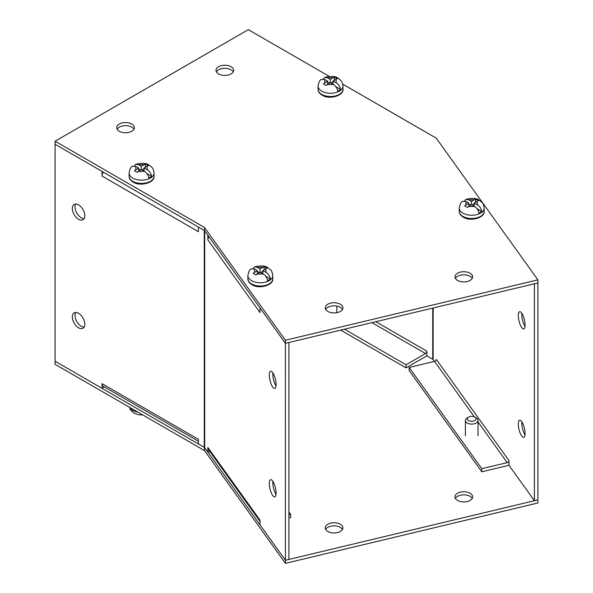 <?xml version="1.0" encoding="UTF-8"?>
<svg xmlns="http://www.w3.org/2000/svg" width="593" height="593" viewBox="0 0 593 593"><rect width="100%" height="100%" fill="white"/><g stroke="black" fill="none" stroke-linecap="round" stroke-linejoin="round"><path stroke-width="0.89" d="M269.318 375.117A8.836 2.757 76.6 0 1 270.645 371.233A8.836 2.757 76.6 0 1 274.196 375.443A8.836 2.757 76.6 0 1 276.079 384.538A8.836 2.757 76.6 0 1 274.752 388.415A8.836 2.757 76.6 0 1 271.201 384.205A8.836 2.757 76.6 0 1 269.318 375.117M276.004 385.924A8.836 2.757 76.6 0 1 272.817 374.279A8.836 2.757 76.6 0 1 272.891 372.886M269.318 483.584A8.836 2.757 76.6 0 1 270.645 479.7A8.836 2.757 76.6 0 1 274.196 483.91A8.836 2.757 76.6 0 1 276.079 493.005A8.836 2.757 76.6 0 1 274.752 496.89A8.836 2.757 76.6 0 1 271.201 492.672A8.836 2.757 76.6 0 1 269.318 483.584M276.004 494.392A8.836 2.757 76.6 0 1 272.817 482.746A8.836 2.757 76.6 0 1 272.891 481.36M78.572 219.306A8.836 5.1 60 0 1 72.806 211.523A8.836 5.1 60 0 1 74.162 204.444A8.836 5.1 60 0 1 78.572 204.881A8.836 5.1 60 0 1 84.347 212.665A8.836 5.1 60 0 1 82.99 219.744A8.836 5.1 60 0 1 78.572 219.306M84.124 218.609A8.836 5.1 60 0 1 81.256 217.757A8.836 5.1 60 0 1 75.704 204.029M78.572 327.773A8.836 5.1 60 0 1 72.806 319.99A8.836 5.1 60 0 1 74.162 312.911A8.836 5.1 60 0 1 78.572 313.349A8.836 5.1 60 0 1 84.347 321.132A8.836 5.1 60 0 1 82.99 328.211A8.836 5.1 60 0 1 78.572 327.773M84.124 327.077A8.836 5.1 60 0 1 81.256 326.224A8.836 5.1 60 0 1 75.704 312.496M259.993 520.276A5.715 4.307 -35.7 0 1 259.993 520.15L259.993 524.82L285.411 560.244L288.91 559.407L288.91 342.487M208.966 236.748A5.715 4.307 144.3 0 0 207.854 239.876L207.861 235.206L204.681 230.781L204.681 447.722L207.854 452.148L207.854 447.485A5.715 4.307 144.3 0 0 208.491 449.553L259.993 521.336M537.888 499.906L537.888 502.975L285.426 563.35L285.411 343.31L259.993 307.878L259.993 312.541A5.715 4.307 -35.7 0 1 259.993 312.415M209.989 451.636L207.854 452.148M204.681 447.722A1.927 1.112 0 0 0 204.259 447.359L204.259 230.425L198.396 227.037L198.388 231.7A5.715 3.299 -60 0 1 198.396 231.492M198.396 439.502A5.715 3.299 -60 0 1 198.388 439.302L198.396 443.972L204.259 447.359M204.259 230.425A1.927 1.112 180 0 1 204.681 230.781M288.91 511.922L290.674 514.383L288.91 514.806M275.004 492.546L276.041 493.999M103.241 172.096A5.715 3.299 120 0 0 102.063 176.077L102.055 171.414L55.09 144.299L55.09 361.233L102.055 388.348L102.063 383.686A5.715 3.299 120 0 0 103.241 386.302L198.396 441.236M290.674 514.383L290.674 517.474L288.91 517.897M104.42 386.984L102.055 388.348M102.063 176.077L198.396 231.693M521.892 421.853A8.836 2.757 -103.4 0 0 521.818 423.239A8.836 2.757 -103.4 0 0 525.005 434.891M518.319 424.077A8.836 2.757 -103.4 0 0 520.202 433.172A8.836 2.757 -103.4 0 0 523.752 437.382A8.836 2.757 -103.4 0 0 525.079 433.498A8.836 2.757 -103.4 0 0 523.196 424.41A8.836 2.757 -103.4 0 0 519.646 420.2A8.836 2.757 -103.4 0 0 518.319 424.077M521.892 313.386A8.836 2.757 -103.4 0 0 521.818 314.772A8.836 2.757 -103.4 0 0 525.005 326.417M518.319 315.609A8.836 2.757 -103.4 0 0 520.202 324.697A8.836 2.757 -103.4 0 0 523.752 328.915A8.836 2.757 -103.4 0 0 525.079 325.031A8.836 2.757 -103.4 0 0 523.196 315.936A8.836 2.757 -103.4 0 0 519.646 311.725A8.836 2.757 -103.4 0 0 518.319 315.609M329.271 76.386L248.319 29.65L55.09 141.208L204.541 227.497L285.426 340.234L537.888 279.859L537.91 282.965L534.412 283.802L534.412 500.737L508.994 465.312L508.994 460.642L436.329 359.44M434.439 361.396L433.157 359.603A1.927 1.112 0 0 0 432.734 359.239L432.734 308.093M436.329 359.365A1.927 1.453 -35.7 0 1 434.55 361.367L409.148 367.445L409.148 370.536L481.805 471.806L481.805 468.715L409.148 367.445M481.805 468.715L507.215 462.644A1.927 1.453 144.3 0 0 508.994 460.642M534.412 500.737L537.91 499.899L537.91 282.965M426.871 355.578A5.715 3.299 -60 0 1 425.507 356.638L406.057 367.868L406.057 364.777L425.507 353.547A1.927 1.112 -60 0 0 426.864 351.189L426.871 355.852L432.734 359.239M508.994 465.031A5.715 4.307 -35.7 0 1 507.215 465.735L481.805 471.806M406.057 367.868L340.664 330.108M406.057 364.777L344.451 329.204M218.587 73.932A8.836 5.1 180 0 1 216 70.322A8.836 5.1 180 0 1 221.456 65.615A8.836 5.1 180 0 1 231.077 66.72A8.836 5.1 180 0 1 233.672 70.322A8.836 5.1 180 0 1 228.216 75.037A8.836 5.1 180 0 1 218.587 73.932M233.249 71.872A8.836 5.1 0 0 0 231.077 69.811A8.836 5.1 0 0 0 216.415 71.872M119.297 131.253A8.836 5.1 180 0 1 116.71 127.651A8.836 5.1 180 0 1 122.165 122.936A8.836 5.1 180 0 1 131.787 124.041A8.836 5.1 180 0 1 134.381 127.651A8.836 5.1 180 0 1 128.926 132.365A8.836 5.1 180 0 1 119.297 131.253M133.966 129.192A8.836 5.1 0 0 0 131.787 127.132A8.836 5.1 0 0 0 117.125 129.192M457.566 280.422A8.836 5.1 180 0 1 454.979 276.82A8.836 5.1 180 0 1 460.435 272.105A8.836 5.1 180 0 1 470.056 273.21A8.836 5.1 180 0 1 472.651 276.82A8.836 5.1 180 0 1 467.195 281.527A8.836 5.1 180 0 1 457.566 280.422M472.228 278.362A8.836 5.1 0 0 0 470.056 276.301A8.836 5.1 0 0 0 455.394 278.362M327.84 311.444A8.836 5.1 180 0 1 325.253 307.841A8.836 5.1 180 0 1 330.701 303.127A8.836 5.1 180 0 1 340.33 304.231A8.836 5.1 180 0 1 342.917 307.841A8.836 5.1 180 0 1 337.461 312.555A8.836 5.1 180 0 1 327.84 311.444M342.502 309.383A8.836 5.1 0 0 0 340.33 307.322A8.836 5.1 0 0 0 325.668 309.383M537.888 279.859L436.203 138.125L342.754 84.169M537.888 282.95L285.426 343.325L285.426 340.234M285.426 343.325L204.541 230.588L204.541 227.497M204.541 230.588L55.09 144.299L55.09 141.208M457.566 500.448A8.836 5.1 180 0 1 454.979 496.845A8.836 5.1 180 0 1 460.435 492.131A8.836 5.1 180 0 1 470.056 493.235A8.836 5.1 180 0 1 472.651 496.845A8.836 5.1 180 0 1 467.195 501.559A8.836 5.1 180 0 1 457.566 500.448M472.228 498.387A8.836 5.1 0 0 0 470.056 496.326A8.836 5.1 0 0 0 455.394 498.387M327.84 531.476A8.836 5.1 180 0 1 325.253 527.866A8.836 5.1 180 0 1 330.701 523.159A8.836 5.1 180 0 1 340.33 524.264A8.836 5.1 180 0 1 342.917 527.866A8.836 5.1 180 0 1 337.461 532.581A8.836 5.1 180 0 1 327.84 531.476M342.502 529.416A8.836 5.1 0 0 0 340.33 527.355A8.836 5.1 0 0 0 325.668 529.416M285.426 560.259L534.397 500.722M285.426 563.35L204.541 450.613L55.09 364.324L55.09 361.233L204.541 447.522M207.861 452.14L259.993 524.805M204.541 450.613L204.541 447.567M333.058 84.273L333.058 81.019L336.283 82.879C338.573 84.354 339.997 86.534 340.56 89.417A12.371 7.146 0 0 1 337.743 91.04C337.18 88.164 335.757 85.985 333.466 84.502L330.353 82.709L326.32 85.429L323.393 83.902L327.529 81.078L324.756 79.477L321.362 79.336C319.923 79.922 318.819 82.168 318.063 86.059L318.063 89.313A12.453 7.19 180 0 0 321.71 94.398A12.453 7.19 180 0 0 335.282 95.955A12.453 7.19 180 0 0 342.976 89.313C343.858 95.666 329.285 99.995 322.058 95.154C319.301 93.375 317.974 91.426 318.063 89.313M323.415 78.936L324.742 77.379L327.573 77.846L330.242 79.388L334.378 77.09L337.306 78.61L333.058 81.019M340.56 89.417L335.883 86.711M330.242 79.388L330.242 82.775M329.678 83.131L327.529 81.893M327.529 84.465L327.529 81.078M333.058 81.693L330.916 83.035M334.378 77.09L334.378 80.188M474.244 206.26L474.244 203.006L477.469 204.874C479.759 206.349 481.182 208.528 481.746 211.404A12.371 7.146 0 0 1 478.929 213.035C478.366 210.159 476.942 207.98 474.652 206.497L471.539 204.696L467.506 207.417L464.578 205.897L468.715 203.073L465.942 201.464L462.547 201.331C461.109 201.916 460.005 204.155 459.249 208.047L459.249 211.301A12.453 7.19 180 0 0 462.896 216.386A12.453 7.19 180 0 0 476.468 217.95A12.453 7.19 180 0 0 484.162 211.301C485.044 217.653 470.471 221.99 463.244 217.149C460.487 215.363 459.16 213.413 459.249 211.301M464.601 200.923L465.928 199.374L468.759 199.841L471.428 201.383L475.564 199.085L478.492 200.604L474.244 203.006M481.746 211.404L477.068 208.706M471.428 201.383L471.428 204.77M470.864 205.119L468.715 203.888M468.715 206.46L468.715 203.073M474.244 203.688L472.102 205.022M475.564 199.085L475.564 202.183M262.869 273.796L262.869 270.541L266.094 272.402C268.377 273.884 269.808 276.064 270.371 278.94A12.371 7.146 0 0 1 267.554 280.571C266.991 277.687 265.56 275.515 263.277 274.033L260.157 272.231L256.132 274.952L253.204 273.432L257.34 270.608L254.56 269L251.173 268.866C249.727 269.452 248.63 271.69 247.874 275.582L247.874 278.836A12.453 7.19 180 0 0 251.521 283.921A12.453 7.19 180 0 0 265.093 285.478A12.453 7.19 180 0 0 272.78 278.836C273.669 285.189 259.089 289.517 251.862 284.684C249.112 282.898 247.778 280.949 247.874 278.836M253.218 268.459L254.553 266.909L257.377 267.376L260.045 268.911L264.181 266.62L267.109 268.14L262.869 270.541M270.371 278.94L265.686 276.242M260.045 268.911L260.045 272.306M259.482 272.654L257.34 271.416M263.277 274.033L257.31 274.01L257.34 270.608M262.869 271.216L260.72 272.558M264.181 266.62L264.181 269.719M144.099 171.177L144.099 167.923L147.323 169.783C149.614 171.258 151.037 173.438 151.6 176.321A12.371 7.146 0 0 1 148.784 177.944C148.22 175.068 146.797 172.889 144.507 171.407L141.393 169.613L137.361 172.333L134.433 170.806L138.569 167.982L135.797 166.381L132.402 166.24C130.964 166.826 129.86 169.072 129.104 172.963L129.104 176.217A12.453 7.19 180 0 0 132.75 181.302A12.453 7.19 180 0 0 146.323 182.859A12.453 7.19 180 0 0 154.017 176.217C154.899 182.57 140.326 186.899 133.099 182.058C130.341 180.279 129.015 178.33 129.104 176.217M134.455 165.84L135.782 164.283L138.614 164.75L141.282 166.292L145.418 163.994L148.346 165.514L144.099 167.923M151.6 176.321L146.923 173.616M141.282 166.292L141.282 169.68M140.719 170.035L138.569 168.797M138.569 171.377L138.569 167.982M144.099 168.597L141.957 169.939M145.418 163.994L145.418 167.1M476.164 417.88L474.756 417.072L476.164 417.88A6.308 3.64 180 0 1 478.017 420.459A6.308 3.64 180 0 1 474.118 423.825A6.308 3.64 180 0 1 467.247 423.031A6.308 3.64 180 0 1 465.394 420.459A6.308 3.64 180 0 1 467.247 417.88L468.655 417.072A4.314 2.491 180 0 1 474.756 417.072L474.756 417.072A4.314 2.491 180 0 1 474.756 420.593A4.314 2.491 180 0 1 468.655 420.593A4.314 2.491 180 0 1 468.655 417.072M259.993 312.541L207.854 239.876M207.854 447.485L259.993 520.15M102.063 383.686L198.388 439.302M433.157 359.603L433.157 307.997M507.215 462.644L478.017 421.949M474.378 416.872L434.55 361.367M426.864 351.189L375.806 321.71M425.507 353.547L371.952 322.629M324.742 77.379C331.02 75.837 335.468 76.119 338.092 78.239C341.924 81.263 342.072 80.989 342.976 86.059A12.453 7.19 180 0 1 335.282 92.701A12.453 7.19 180 0 1 321.71 91.144A12.453 7.19 180 0 1 318.063 86.059M335.994 79.18L336.283 82.879M333.466 84.502L327.506 84.488M324.719 82.835L324.756 79.477M327.573 77.846L332.932 77.705M465.928 199.374C472.206 197.832 476.653 198.114 479.27 200.226C483.11 203.251 483.258 202.984 484.162 208.047A12.453 7.19 180 0 1 476.468 214.696A12.453 7.19 180 0 1 462.896 213.132A12.453 7.19 180 0 1 459.249 208.047M477.18 201.175L477.469 204.874M474.652 206.497L468.692 206.475M465.905 204.83L465.942 201.464M468.759 199.841L474.118 199.7M254.553 266.909C260.824 265.36 265.271 265.649 267.895 267.762C271.735 270.786 271.883 270.519 272.78 275.582A12.453 7.19 180 0 1 265.093 282.224A12.453 7.19 180 0 1 251.521 280.667A12.453 7.19 180 0 1 247.874 275.582M265.805 268.703L266.094 272.402M254.523 272.365L254.56 269M257.377 267.376L262.736 267.235M135.782 164.283C142.061 162.741 146.508 163.023 149.125 165.143C152.964 168.167 153.113 167.893 154.017 172.963A12.453 7.19 180 0 1 146.323 179.605A12.453 7.19 180 0 1 132.75 178.048A12.453 7.19 180 0 1 129.104 172.963M147.034 166.084L147.323 169.783M144.507 171.407L138.547 171.392M135.76 169.739L135.797 166.381M138.614 164.75L143.973 164.609M129.63 407.361A12.453 7.19 -0 0 0 132.75 410.386A12.453 7.19 -0 0 0 137.991 412.187M342.976 86.059L342.976 89.313M484.162 208.047L484.162 211.301M272.78 275.582L272.78 278.836M154.017 172.963L154.017 176.217M336.831 312.689L336.831 306.084M478.017 435.781L478.017 420.459M465.394 435.781L465.394 420.459M142.809 414.974L138.221 414.685L133.988 413.121L131.068 410.675L129.326 407.183"/></g></svg>
